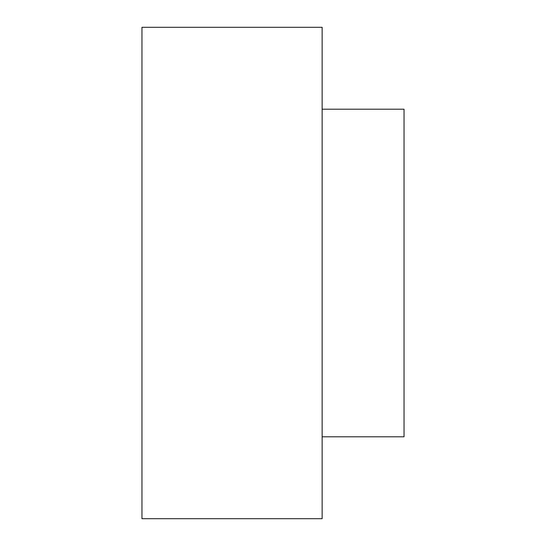 <?xml version="1.0" encoding="UTF-8"?>
<svg xmlns="http://www.w3.org/2000/svg" width="546" height="546" viewBox="0 0 546 546"><rect width="100%" height="100%" fill="white"/><g stroke="black" fill="none" stroke-linecap="round" stroke-linejoin="round"><path stroke-width="0.82" d="M322.14 273L322.14 518.7L141.96 518.7L141.96 27.3L322.14 27.3L322.14 273M322.14 109.2L404.04 109.2L404.04 436.8L322.14 436.8"/></g></svg>
